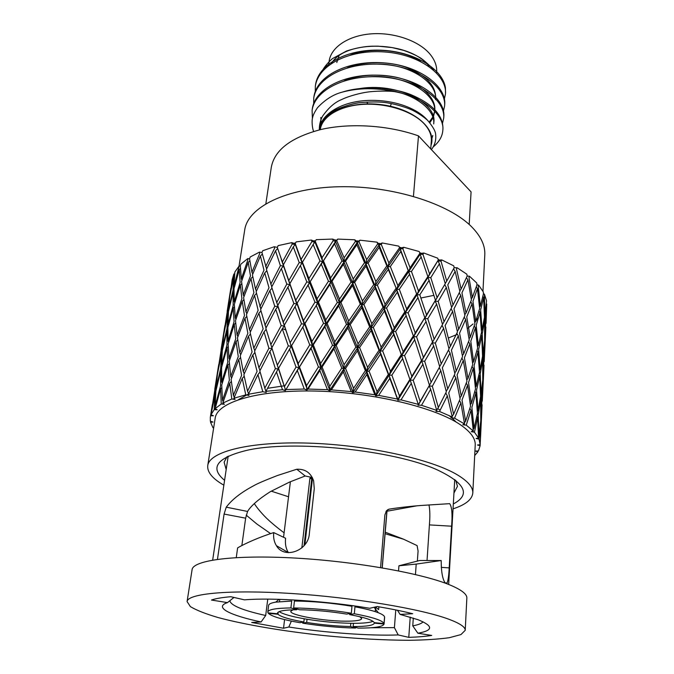 <?xml version="1.0" encoding="UTF-8"?>
<svg xmlns="http://www.w3.org/2000/svg" width="674" height="674" viewBox="0 0 674 674"><rect width="100%" height="100%" fill="white"/><g stroke="black" fill="none" stroke-linecap="round" stroke-linejoin="round"><path stroke-width="1.01" d="M397.449 610.273L400.112 614.402L412.699 613.719C402.563 611.2 390.768 608.807 377.305 606.533L369.723 608.285C327.294 601.073 271.9 597.45 244.443 599.843L230.778 596.717C222.049 597.467 215.604 598.571 211.459 600.045L227.467 602.615L233.971 597.45M410.222 617.123L408.773 637.36C417.888 637.056 425.53 636.416 431.697 635.439L417.872 633.215L412.758 625.843C418.284 624.832 421.722 623.492 423.07 621.816M371.163 627.747L394.408 627.637L398.208 634.942L408.773 637.36M394.408 627.637L395.781 609.936M413.305 618.075L412.758 625.843M284.571 619.583L283.543 628.244L288.826 627.022L291.362 621.099M229.826 600.745C230.803 605.471 242.758 610.391 265.691 615.497L261.099 621.959L251.705 622.473L283.543 628.244M265.691 615.497L267.755 599.127M254.351 503.596C256.39 507.227 262.986 515.029 268.075 519.637C270.384 521.92 278.042 528.391 284.108 532.805M246.204 515.13L256.853 524.001L270.619 533.623M385.225 532.19L403.288 539.082L417.096 545.595L418.082 551.046L417.349 561.24M385.098 533.707L403.81 539.293M441.251 567.365L449.196 567.887L451.605 526.2C452.54 514.355 451.909 506.84 449.701 503.663L420.677 505.5C413.491 506.006 398.334 507.589 389.1 509.165L386.522 510.69L384.862 514.995L380.574 567.575M398.545 570.87L398.932 565.789L419.691 560.498L441.209 560.541C441.192 571.973 442.591 579.53 445.388 583.212M446.458 583.617L447.073 582.985C448.143 580.424 448.85 575.394 449.196 567.887M398.932 565.789L416.203 564.079L441.209 560.541M415.462 574.543L416.203 564.079M387.702 509.679L389.1 509.165M417.038 505.795L385.983 511.414M427.038 560.515L429.405 524.903C430.122 516.461 429.978 509.805 428.967 504.927M429.405 524.903L451.605 526.2M261.099 621.959C229.767 615.32 213.498 607.19 227.467 602.615M236.262 557.6L237.619 547.903C245.58 543.151 260.72 536.664 273.728 532.595L285.599 538.248C284.95 543.775 285.869 548.552 288.337 552.579L288.405 552.672M273.728 532.595C273.214 537.616 274.107 541.98 276.407 545.679C284.175 559.546 308.582 550.885 309.366 533.412L314.269 488.692L313.612 480.815C310.781 472.718 305.17 468.86 296.779 469.247L277.469 475.499C264.789 480.419 256.87 483.831 253.719 485.727C241.065 492.45 231.907 499.594 226.253 507.168L224.088 514.068L217.458 559.336M312.323 477.529L305.196 475.987L289.609 482.045L270.341 491.666C258.589 499.173 250.989 505.77 247.56 511.456L245.639 518.18L241.856 545.569M245.639 518.18L224.088 514.068M247.56 511.456L226.253 507.168M305.196 475.987L296.779 469.247M271.201 491.152L288.539 496.763M375.469 606.954L378.645 609.616L378.881 606.802M382.141 567.845L386.884 511.229M386.986 511.204L382.242 567.862L386.986 511.204M301.851 547.903L309.905 478.195L311.7 479.062L304.058 545.729M304.892 544.718L312.525 477.992L309.905 478.195M349.747 613.525L349.646 614.612L354.322 613.753C372.747 617.216 382.647 620.484 384.028 623.568L384.568 616.87C384.214 615.615 382.133 614.241 378.325 612.742C373.017 610.686 365.224 608.715 354.962 606.811L354.322 613.753M384.028 623.568L374.281 622.666C372.899 620.122 364.693 617.435 349.646 614.612M375.612 607.03L375.216 611.638M375.713 607.08L375.325 611.672M374.39 622.675L374.356 623.13L384.07 624.023C383.034 626.803 374.39 628.16 358.138 628.101L353.159 626.542C366.504 626.567 373.565 625.43 374.348 623.138L374.356 623.13M384.618 617.35L384.07 624.023M373.025 621.335C369.723 622.675 363.202 623.332 353.454 623.315L353.159 626.542M353.454 623.315L350.825 623.29L350.522 626.517L355.518 628.067C338.399 627.671 320.799 626.045 302.719 623.18L302.828 622.178M355.586 627.309L355.518 628.067M302.719 623.18L306.678 622.456C321.7 624.832 336.318 626.18 350.522 626.517M350.825 623.29C336.638 622.987 322.037 621.639 307.032 619.246L306.678 622.456M307.032 619.246L304.218 618.774L303.864 621.984L299.922 622.709C282.516 619.659 272.001 616.541 268.387 613.365L268.446 612.91M268.387 613.365L277.966 614.241C280.864 616.862 289.5 619.44 303.864 621.984M278.219 612.135L277.966 614.241M279.777 599.346L279.499 601.638M277.772 612.54L277.621 613.761L268.016 612.877L267.805 611.992C268.421 609.473 276.113 608.125 290.898 607.94L291.699 601.039L275.733 602.135C271.192 602.918 268.825 603.988 268.64 605.345L267.805 611.992M290.898 607.94L296.712 609.751C284.428 609.903 278.025 611.023 277.494 613.129L277.621 613.761M296.804 608.934L296.712 609.751M351.322 613.23L346.663 614.09C330.344 611.444 314.606 609.995 299.441 609.759L293.637 607.948C312.129 608.201 331.355 609.97 351.322 613.23L351.98 606.28C332.071 602.969 312.888 601.225 294.437 601.031L293.637 607.948M279.171 611.638C282.97 614.098 291.32 616.483 304.218 618.774M293.013 609.818L290.797 611.276C289.525 615.135 323.41 621.158 345.417 621.175C355.67 621.217 361.104 620.358 361.711 618.606L359.84 616.718M297.276 609.085L296.779 609.136M306.78 390.077L320.891 367.482L318.423 366.926L311.093 348.306L299.5 366.985L306.569 385.604L306.78 390.077L304.277 389.041L297.327 370.565L285.338 390.667L282.499 389.749L265.901 391.316L266.238 392.453L262.809 391.72L257.94 374.626L248.386 394.256L248.976 395.469L245.774 394.854L233.903 398.25L242.236 378.417L244.207 376.227M285.591 390.229L283.307 389.976M286.307 388.991L298.894 367.549L296.038 367.103L289.5 349.191L278.531 368.307L285.591 390.221L278.522 368.939L275.38 368.636L269.886 351.44L259.81 370.902L264.815 388.131L275.38 368.636M297.327 370.565L312.391 345.408L309.737 344.861L302.803 327.05L291.606 345.627L298.211 363.522L298.894 367.549L299.5 366.985M282.499 389.749L276.475 371.964L265.901 391.316M276.475 371.964L278.531 368.307M265.901 391.375L264.815 388.131M259.996 370.531L258.926 367.709L268.909 348.256L264.014 331.894L254.57 351.221L258.926 367.709M272.06 348.509L268.909 348.256M269.886 351.44L272.077 348.559M254.848 350.632L253.803 348.18L263.146 328.861L258.892 313.208L250.105 332.518L253.803 348.18M264.014 331.894L266.154 329.333M250.458 331.718L249.464 329.62L258.142 310.318L254.545 295.397L246.448 314.632L249.464 329.62M258.892 313.208L260.956 310.933M246.853 313.646L245.943 311.868L253.921 292.642L250.981 278.488L243.6 297.596L245.943 311.868M254.545 295.397L256.499 293.375M244.039 296.434L243.221 294.968L250.484 275.868L248.217 262.346L241.562 281.429L243.221 294.968M250.981 278.488L252.801 276.711M242.008 280.089L241.309 278.918L247.855 259.852L247.687 258.631L240.862 264.183L240.332 265.96L241.309 278.918M248.217 262.346L249.869 260.796M307.083 389.766L305.01 389.302M289.5 349.191L291.286 346.293L307.31 389.513L306.906 389.976L308.035 389.058L319.838 370.515L320.891 367.482L334.734 345.914L332.509 345.265L324.935 326.747L313.292 344.827L320.664 363.429L320.891 367.482L322.096 367.018L329.788 386.312L329.78 390.356L327.446 389.656L308.035 389.058M304.277 389.041L285.978 389.547M284.681 386.227L296.038 367.103M302.803 327.05L304.319 324.27L301.522 323.747L295.043 306.645L284.293 325.239L291.286 346.293L288.312 345.88L282.28 328.794L271.833 347.792L278.522 368.939L273.189 352.047M277.418 364.979L288.312 345.88M282.28 328.794L284.26 325.997L281.193 325.635L275.725 309.265L265.842 328.263L271.858 347.742M270.83 344.616L281.193 325.635M275.725 309.265L277.882 306.544L274.748 306.24L269.87 290.62L260.602 309.585L265.986 327.977M264.958 325.239L274.748 306.24M259.835 306.695L269.002 287.747L264.739 272.919L256.128 291.791L260.838 309.071M269.87 290.62L272.01 288.177M255.488 289.036L263.997 270.173L260.383 256.019L252.43 274.891L255.488 289.036L256.44 291.084M264.739 272.919L266.803 270.737M251.916 272.271L259.76 253.399L259.456 252.127L250.197 256.996L249.54 258.757L251.916 272.271L252.792 273.998M260.383 256.019L262.338 254.073M329.51 390.768L329.78 390.356L329.51 390.768L328.078 389.943M329.864 390.549L331.364 389.884L343.293 371.829L343.799 368.754L341.794 368.114L333.967 348.846L322.096 367.018M311.093 348.306L312.391 345.408L329.78 390.356L357.591 347.818L355.872 347.093L347.978 327.926L336.208 345.459L344.052 364.727L343.799 368.754L345.551 368.434L353.555 388.334L353.066 392.335L351.23 391.577L331.364 389.884M327.446 389.656L319.838 370.515M306.569 385.604L318.423 366.926M298.211 363.522L309.737 344.861M295.043 306.645L296.779 303.957L293.864 303.477L287.882 287.124L277.629 305.71L291.286 346.293L291.606 345.627M295.178 339.62L304.934 323.579L311.927 341.381L312.391 345.408L325.955 323.958L323.528 323.309L316.283 305.474L304.934 323.579M290.401 342.316L301.522 323.747M283.181 322.071L293.864 303.477M287.882 287.124L289.812 284.529L286.804 284.108L281.353 268.555L271.664 287.073L284.293 325.239M276.635 302.677L286.804 284.108M277.882 306.544L277.629 305.71M281.353 268.555L283.459 266.028L280.384 265.674L275.523 250.812L266.424 269.373L271.774 286.863M270.779 284.201L280.384 265.674M265.657 266.626L274.663 248.066L274.242 246.726L262.708 250.736L261.933 252.472L266.626 268.943M275.523 250.812L277.654 248.47M352.797 392.748L353.066 392.335L352.797 392.748L351.735 391.88M353.168 392.597L355.173 392.015L366.883 374.483L366.833 371.349L365.367 370.666L357.38 350.792L345.551 368.434M333.967 348.846L334.734 345.914L353.066 392.335L380.187 351.053L379.024 350.295L371.13 330.555L359.587 347.514L367.566 367.372L366.833 371.349L369.082 371.189L377.061 391.611L376.092 395.537L374.828 394.753L355.173 392.015M351.23 391.577L343.293 371.829M329.788 386.312L341.794 368.114M320.664 363.429L332.509 345.265M311.927 341.381L323.528 323.309M324.935 326.747L325.955 323.958L339.502 303.115L337.337 302.373L329.856 284.521L318.44 302.095L325.727 319.939L325.955 323.958L327.143 323.377L334.751 341.878L334.734 345.914L348.45 325.104L346.495 324.354L338.778 305.819L327.143 323.377M316.283 305.474L317.538 302.794L314.952 302.163L308.085 285.06L297.108 303.174L312.391 345.408L313.292 344.827M303.73 292.154L309.56 282.482L306.822 281.892L300.393 265.581L289.854 283.653L304.319 324.27L318.44 302.095M303.654 320.276L314.952 302.163M295.911 299.997L306.822 281.892M308.085 285.06L322.509 261.672L319.973 260.973L313.183 244.569L302.415 262.203L308.911 278.522L309.56 282.482L310.183 281.681L317.1 298.784L317.538 302.794L330.833 281.951L328.465 281.218L321.296 264.141L310.183 281.681M300.393 265.581L302.078 263.096L299.222 262.557L293.283 246.937L283.232 265.084L296.779 303.957L297.108 303.174M288.758 280.637L299.222 262.557M293.283 246.937L295.161 244.519L292.213 244.047L291.69 242.64L278.16 245.622L277.284 247.333L289.854 283.653M282.238 262.203L292.213 244.047M281.336 259.557L283.232 265.084M375.831 395.933L376.092 395.537L375.831 395.933L375.191 395.065M376.202 395.84L378.662 395.385L389.799 378.375L389.218 375.165L388.334 374.466L380.515 354.094L369.082 371.189M357.38 350.792L357.591 347.818L376.092 395.537L401.755 355.501L393.624 334.54L382.638 350.927L390.423 371.281L389.218 375.165L391.88 375.182L399.505 396.017L398.081 399.834L397.424 399.059L378.662 395.385M374.828 394.753L366.883 374.483M353.555 388.334L365.367 370.666M344.052 364.727L355.872 347.093M334.751 341.878L346.495 324.354M347.978 327.926L348.45 325.104L361.955 304.934L360.278 304.109L352.494 285.565L340.968 302.542L348.702 321.094L348.45 325.104L350.185 324.657L358.088 343.816L357.591 347.818L371.071 327.665L369.638 326.865L361.761 307.689L350.185 324.657M312.003 246.465L314.615 242.185L311.936 241.536L311.329 240.045L296.172 241.882L295.22 243.541L309.56 282.482L334.734 345.914L336.208 345.459M325.727 319.939L337.337 302.373M338.778 305.819L339.502 303.115L352.949 282.962L351.036 282.128L343.411 264.309L332.021 281.252L339.528 299.096L339.502 303.115L340.968 302.542M329.856 284.521L330.833 281.951L332.021 281.252M317.1 298.784L328.465 281.218M308.911 278.522L319.973 260.973M321.296 264.141L335.542 241.444L333.226 240.635L332.56 239.076L316.249 239.666L315.23 241.275L322.079 257.695L322.509 261.672L323.41 260.863L330.622 277.949L330.833 281.951L344.111 261.824L341.988 260.998L334.599 243.819L323.41 260.863M301.227 259.178L311.936 241.536M313.183 244.569L316.249 239.666M291.69 242.64L294.816 243.567L294.757 243.002L302.078 263.096L302.415 262.203M397.837 400.221L397.626 399.37M398.199 400.171L401.013 399.876L411.292 383.371L402.597 358.635L391.88 375.182M397.424 399.059L394.172 390.145L398.081 399.834L421.595 360.994L414.695 339.73L404.569 355.569L411.839 376.303L410.213 380.06L413.187 380.271L420.155 401.401L418.318 405.074L418.276 404.349L401.013 399.876M394.172 390.145L389.799 378.375M377.061 391.611L388.334 374.466M367.566 367.372L379.024 350.295M380.515 354.094L380.187 351.053L393.035 331.566L392.175 330.757L384.475 311.017L373.286 327.396L381.155 347.127L380.187 351.053L382.638 350.927M358.088 343.816L369.638 326.865M371.13 330.555L371.071 327.665L384.138 308.203L383.009 307.336L375.233 288.169L363.926 304.53L371.795 323.714L371.071 327.665L373.286 327.396M311.329 240.045L314.21 241.182L314.362 240.635L357.591 347.818L359.587 347.514M348.702 321.094L360.278 304.109M361.761 307.689L361.955 304.934L375.157 285.506L373.758 284.596L365.99 266.104L354.659 282.414L362.444 300.958L361.955 304.934L363.926 304.53M339.528 299.096L351.036 282.128M352.494 285.565L352.949 282.962L366.167 263.576L364.533 262.649L356.849 244.738L345.56 261.15L353.201 278.977L352.949 282.962L354.659 282.414M343.411 264.309L344.111 261.824L345.56 261.15M330.622 277.949L341.988 260.998M322.079 257.695L333.226 240.635M334.599 243.819L336.233 240.391L337.758 239.093L336.714 240.643L344.128 257.83L344.111 261.824L357.279 242.337L355.409 241.41L354.701 239.784L337.758 239.093M418.099 405.453L418.327 404.653M431.141 382.259L439.709 366.723L433.685 345.939L424.671 361.272L431.141 382.259L418.318 405.074L421.511 405.301L430.652 389.269L429.136 385.857L429.456 385.258L422.901 364.238L413.187 380.271M418.276 404.349L411.292 383.371M399.505 396.017L409.927 379.395M390.423 371.281L401.182 354.751M402.597 358.635L401.755 355.501L413.625 336.663L406.136 315.702L395.655 331.49L403.17 351.693L401.755 355.501L404.569 355.569M381.155 347.127L392.175 330.757M393.624 334.54L393.035 331.566L405.301 312.787L397.306 292.23L386.547 307.976L394.214 327.707L393.035 331.566L395.655 331.49M371.795 323.714L383.009 307.336M384.475 311.017L384.138 308.203L396.716 289.483L388.291 269.465L377.347 285.136L385.09 304.294L384.138 308.203L386.547 307.976M362.444 300.958L373.758 284.596M375.233 288.169L375.157 285.506L387.946 266.862L386.842 265.893L379.192 247.316L368.114 263.062L375.873 281.572L375.157 285.506L377.347 285.136M353.201 278.977L364.533 262.649M365.99 266.104L366.167 263.576L379.091 244.856L377.735 243.853L377.027 242.16L360.017 240.197L358.972 241.688L366.656 259.616L366.167 263.576L368.114 263.062M356.849 244.738L357.279 242.337L358.972 241.688M344.128 257.83L355.409 241.41M480.158 444.688L480.115 445.75L477.495 444.992L480.174 444.688L480.747 424.561L479.037 439.136L476.08 438.471L478.515 438.007L477.672 417.476L474.437 432.211L471.202 431.663L473.325 431.04L471.042 410.196L466.248 425.151L462.819 424.746L464.555 423.98L460.89 402.917L454.546 418.166L451.016 417.931L452.279 417.029L447.325 395.857L439.515 411.477L435.985 411.426L436.735 410.407L421.511 405.301M436.289 411.081L437.148 411.216L436.221 411.157M447.325 395.857L445.775 392.959M436.735 410.407L430.652 389.269M420.155 401.401L429.456 385.258M411.839 376.303L421.621 360.304M422.901 364.238L421.595 360.994L432.497 342.03L426.052 321.549L416.557 336.789L423.407 357.338L421.595 360.994L424.671 361.272M403.17 351.693L413.356 335.871M414.695 339.73L413.625 336.663L424.797 317.707L417.981 297.613L408.073 312.77L415.226 332.939L413.625 336.663L416.557 336.789M394.214 327.707L404.745 311.927M406.136 315.702L405.301 312.787L416.92 294.757L409.556 274.267L399.303 289.315L406.692 308.995L405.301 312.787L408.073 312.77M385.09 304.294L395.882 288.556M397.306 292.23L396.716 289.483L408.722 271.571L400.862 251.453L390.33 266.55L397.879 285.65L396.716 289.483L399.303 289.315M375.873 281.572L386.842 265.893M388.291 269.465L387.946 266.862L400.263 248.908L398.772 246.128L382.268 242.969L381.257 244.392L388.89 262.978L387.946 266.862L390.33 266.55M366.656 259.616L377.735 243.853M379.192 247.316L379.091 244.856L379.765 243.887L382.268 242.969M451.479 417.644L452.153 417.787L451.369 417.939M460.89 402.917L459.466 400.533M451.277 417.77L452.153 417.787M452.279 417.029L439.515 411.477M438.361 407.543L446.331 391.838L440.804 370.7L432.329 386.261L438.361 407.543L436.685 410.239M440.804 370.7L439.237 367.6M429.136 385.857L432.329 386.261M423.407 357.338L432.497 342.03M433.685 345.939L432.186 342.754L435.808 336.334M415.226 332.939L424.797 317.707M426.052 321.549L424.763 318.524L435.446 300.284L429.094 280.342L419.801 294.808L426.541 314.876L424.763 318.524L427.788 318.718L434.157 339.191L432.186 342.754L435.32 343.091L441.251 363.85L439.633 366.471M406.692 308.995L416.667 293.856M417.981 297.613L416.92 294.757L427.822 277.528L427.855 276.593L421.157 257.005L411.452 271.47L418.495 291.058L416.92 294.757L419.801 294.808M397.879 285.65L408.191 270.603M409.556 274.267L408.722 271.571L420.096 254.342L419.86 253.34L419.22 251.537L403.768 247.291L402.816 248.655L410.087 267.805L408.722 271.571L411.452 271.47M388.89 262.978L399.463 247.88M400.862 251.453L400.263 248.908L400.904 247.981L403.768 247.291M463.392 424.519L463.906 424.654L463.156 424.763M471.042 410.196L469.879 408.351M463.089 424.645L463.906 424.654M464.555 423.98L454.546 418.166M453.627 414.24L460.131 398.898L455.809 377.777L448.741 392.934L453.627 414.24L452.119 416.279M447.763 388.915L454.933 373.792L450.03 352.932L442.329 367.81L447.763 388.915L446.188 391.249M455.809 377.777L454.293 375.182M441.251 363.85L449.044 349.006L443.61 328.348L435.32 343.091M450.03 352.932L448.463 350.143M434.157 339.191L442.532 324.464L436.609 304.1L427.788 318.718M443.61 328.348L442.026 325.373M426.541 314.876L435.446 300.284M436.609 304.1L435.126 301.126L441.31 290.435M418.495 291.058L427.855 276.593M429.094 280.342L427.822 277.528L438.285 260.021L437.721 258.184L423.803 253.011L422.935 254.325L429.574 273.914L427.822 277.528L430.796 277.654L437.064 297.588L435.126 301.126L438.21 301.396L444.048 321.725L442.481 324.287M410.087 267.805L419.86 253.34M421.157 257.005L420.096 254.342L420.677 253.458L423.803 253.011M477.672 417.476L476.872 416.246M471.455 431.596L472.204 431.613M473.325 431.04L466.248 425.151M465.599 421.25L470.545 406.211L467.571 385.233L462.019 400.053L465.599 421.25L464.352 422.716M461.277 396.051L466.947 381.273L463.308 360.464L457.073 374.963L461.277 396.051L459.912 397.778M467.571 385.233L466.256 383.144M456.214 370.995L462.566 356.538L458.32 335.846L451.411 350.168L456.214 370.995L454.756 372.983M463.308 360.464L461.875 358.164M450.451 346.242L457.461 331.945L452.633 311.464L445.101 325.609L450.451 346.242L448.918 348.509M458.32 335.846L456.795 333.344M444.048 321.725L451.673 307.614L446.314 287.453L438.21 301.396M452.633 311.464L451.049 308.785M437.064 297.588L445.253 283.661L439.431 263.753L430.796 277.654M446.314 287.453L444.714 284.596M429.574 273.914L438.285 260.021M439.431 263.753L437.965 260.964L438.479 260.105L441.765 259.92L440.998 261.175L446.736 281.066L445.228 283.56M480.747 424.561L480.427 424.056M476.316 438.429L476.981 438.462M478.515 438.007L474.437 432.211M474.058 428.352L477.436 413.558L475.878 392.824L471.884 407.382L474.058 428.352L473.156 429.304M471.404 403.414L475.515 388.906L473.258 368.282L468.54 382.487L471.404 403.414L470.334 404.602M475.878 392.824L474.875 391.299M467.933 378.535L472.769 364.381L469.837 343.799L464.42 357.768L467.933 378.535L466.728 379.959M473.258 368.282L472.078 366.496M463.687 353.85L469.222 339.907L465.658 319.442L459.55 333.192L463.687 353.85L462.372 355.518M469.837 343.799L468.514 341.769M458.708 329.291L464.917 315.584L460.738 295.347L453.99 308.852L458.708 329.291L457.301 331.229M465.658 319.442L464.209 317.21M453.038 305.01L459.895 291.53L455.152 271.454L447.78 284.866L453.038 305.01L451.563 307.209M460.738 295.347L459.205 292.929M446.736 281.066L454.2 267.679L453.728 265.826L441.765 259.92M455.152 271.454L453.551 268.867M477.765 445.067L478.287 445.009L477.74 445.017M480.174 444.688L479.037 439.136M478.944 435.345L480.789 420.711L480.663 400.348L478.211 414.712L478.944 435.345L478.456 435.825M478.001 410.795L480.57 396.489L479.728 376.151L476.56 390.128L478.001 410.795L477.31 411.494M480.663 400.348L480.09 399.463M476.215 386.219L479.509 372.301L477.967 351.938L474.075 365.645L476.215 386.219L475.347 387.137M479.728 376.151L478.928 374.946M473.603 361.753L477.613 348.079L475.397 327.758L470.789 341.204L473.603 361.753L472.575 362.898M477.967 351.938L476.965 350.446M470.191 337.32L474.917 323.924L472.036 303.747L466.737 316.898L470.191 337.32L469.028 338.702M475.397 327.758L474.21 326.014M466.02 313.048L471.429 299.93L467.916 279.836L461.943 292.836L466.02 313.048L464.74 314.674M472.036 303.747L470.696 301.784M461.117 289.02L467.192 276.045L466.838 274.192L457.115 267.755L456.475 268.968L461.117 289.02L459.752 290.898M467.916 279.836L466.459 277.671M477.782 450.982L477.832 451.909L475.608 451.075L478.439 450.923L480.115 445.75M481.927 407.5L480.284 442.068M481.067 417.981L482.727 383.851L481.051 397.677L480.806 418.225M480.983 393.827L482.769 380.069L482.643 360.034L480.259 373.556L480.983 393.827L480.511 394.29M482.727 383.851L482.399 383.354M480.056 369.714L482.55 356.234L481.733 336.174L478.633 349.385L480.056 369.714L479.382 370.38M482.643 360.034L482.062 359.166M478.296 345.543L481.506 332.383L479.998 312.391L476.198 325.272L478.296 345.543L477.453 346.428M481.733 336.174L480.916 334.986M475.734 321.447L479.644 308.608L477.462 288.624L472.963 301.303L475.734 321.447L474.74 322.551M479.998 312.391L478.978 310.933M472.373 297.495L476.99 284.841L476.745 282.987L469.483 276.247L468.978 277.427L472.373 297.495L471.252 298.835M477.462 288.624L476.265 286.922M474.681 455.573L477.832 451.909M482.095 404.762L481.944 407.526M484.016 365.123L482.264 401.182M483.031 377.499L484.64 344.439L483.022 357.515L482.786 377.735M482.955 353.724L484.682 340.707L484.555 321.026L482.239 333.723L482.955 353.724L482.491 354.162M484.64 344.439L484.303 343.942M482.036 329.94L484.471 317.286L483.662 297.537L480.638 309.998L482.036 329.94L481.396 330.589M484.555 321.026L483.966 320.167M480.309 306.215L483.443 293.797L483.325 291.96L478.616 285.11L478.245 286.265L480.309 306.215L479.5 307.074M483.662 297.537L482.837 296.375M485.701 329.325L484.176 361.668M484.935 338.289L486.493 306.325L484.926 318.65L484.699 338.517M484.859 314.927L486.544 300.84L484.395 294.083L484.859 314.927L484.412 315.348M486.493 306.325L486.148 305.836M485.861 327.05L485.727 329.359M486.047 323.394L486.721 304.033L486.08 322.838M311.186 348.096L311.026 347.599M213.658 427.889L212.959 427.704L210.541 422.244L210.768 421.309M210.541 422.244L213.043 422.05L210.33 421.166L210.33 417.257L212.344 404.661M233.903 398.25L235.058 399.455L231.822 399L229.716 383.194L222.757 403.119L224.408 404.282L221.249 404.004L220.617 388.755L215.107 408.688L217.197 409.784L214.18 409.666L215.014 394.913L215.655 394.273M215.014 394.913L210.987 414.771L213.431 415.765L210.65 415.807M214.77 389.328L218.721 364.541M216.75 377.878L211.307 412.134L215.242 392.15L217.053 377.575M214.18 409.666L210.987 414.771M220.617 388.755L221.813 387.533M221.064 349.747L224.889 325.727M223.018 338.415L217.761 371.5L221.628 351.862L223.321 338.121M221.426 354.457L217.441 374.137L216.051 388.376L220.701 368.467L221.426 354.457L222.066 353.825M220.625 371.189L215.857 391.122L215.141 405.975L220.558 385.907L220.625 371.189L221.561 370.253M221.249 404.004L215.107 408.688M229.716 383.194L231.367 381.467M215.141 405.975L215.621 406.717M216.051 388.376L216.371 388.839M229.084 300.216L223.995 332.24L227.812 312.846L229.396 299.922M227.635 315.297L223.701 334.725L222.428 348.146L226.995 328.558L227.635 315.297L228.275 314.682M226.936 331.128L222.252 350.733L221.645 364.71L226.969 345.004L226.936 331.128L227.879 330.218M227.045 347.683L221.594 367.423L221.653 382.116L227.77 362.174L227.045 347.683L228.25 346.503M227.964 364.988L221.729 384.955L222.496 400.305L229.379 380.237L227.964 364.988L229.413 363.539M231.822 399L222.757 403.119M234.645 399.025L232.69 399.092M222.496 400.305L223.263 401.603M221.653 382.116L222.277 383.118M221.645 364.71L222.117 365.426M222.428 348.146L222.732 348.593M227.155 311.405L230.853 288.177M233.634 277.444L229.758 296.585L228.604 309.189L233.086 289.955L233.634 277.444L234.274 276.829M233.052 292.373L228.444 311.632L227.93 324.86L233.179 305.423L233.052 292.373L233.988 291.488M233.263 307.959L227.888 327.429L228.048 341.28L234.055 321.683L233.263 307.959L234.468 306.805M234.266 324.354L228.141 343.959L228.983 358.425L235.748 338.744L234.266 324.354L235.706 322.939M236.094 341.524L229.211 361.23L230.744 376.454L238.276 356.58L236.094 341.524L237.745 339.864M238.756 359.503L231.106 379.403L233.347 395.326L241.621 375.351L238.756 359.503L240.576 357.582M245.774 394.854L242.236 378.417M260.097 371.938L257.94 374.626M248.757 395.015L246.642 394.989M233.347 395.326L234.325 397.213M230.744 376.454L231.612 378.021M228.983 358.425L229.733 359.68M228.048 341.28L228.654 342.249M227.93 324.86L228.385 325.55M228.604 309.189L228.899 309.619M230.036 294.243L233.878 273.989L232.176 279.761L230.163 294.42M239.127 266.003L234.83 272.052L234.004 286.315L239.127 266.003L240.332 265.994M240.129 282.541L239.27 269.566L233.988 288.733L234.232 301.767L240.129 282.541M240.483 268.446L239.27 269.566M241.907 298.616L240.357 285.051L234.341 304.294L235.251 317.993L241.907 298.616M241.806 283.687L240.357 285.051M244.485 315.533L242.261 301.244L235.487 320.656L237.088 335.037L244.485 315.533M243.912 299.644L242.261 301.244M247.88 333.293L244.974 318.305L237.459 337.817L239.759 352.847L247.88 333.293M246.794 316.451L244.974 318.305M252.084 351.879L248.495 336.191L240.256 355.762L243.247 371.593L252.084 351.879M250.458 334.093L248.495 336.191M257.08 371.425L252.826 354.928L243.878 374.66L247.552 391.206L257.08 371.425M254.907 352.544L252.826 354.928M262.809 391.72L248.386 394.256M469.188 224.484L471.075 191.888L418.495 135.887C388.578 125.254 350.522 122.769 321.313 129.416C291.235 137.26 274.571 149.872 271.31 167.262L265.868 203.7M418.495 135.887L413.44 196.328M430.998 145.399C436.929 129.197 414.67 109.281 382.84 104.866C351.07 100.199 321.169 112.811 319.737 129.779M431.419 149.645C435.134 144.666 436.482 139.173 435.48 133.149C434.89 130.175 432.27 125.912 427.636 120.36C423.449 116.627 418.402 113.257 412.505 110.241C403.456 106.088 390.667 103.088 384.349 102.456C377.895 101.715 369.512 101.808 359.2 102.718C353.564 103.493 346.706 105.447 338.626 108.581C327.016 113.729 320.58 120.545 319.316 129.029L319.308 129.088C319.366 124.488 320.445 120.199 322.543 116.24C328.508 107.756 334.877 102.195 341.642 99.558C348.618 96.037 361.424 92.81 367.616 92.06C375.325 90.897 389.067 90.864 394.214 91.563C375.814 87.603 358.509 87.797 342.274 92.127C333.495 94.343 325.247 99.533 317.513 107.68C314.682 111.892 313.09 115.077 312.711 117.234C311.523 120.225 312.214 128.397 313.637 131.405M321.877 71.832C323.571 67.863 327.067 63.482 332.358 58.672L346.638 50.963C355.998 48.014 364.356 46.422 371.711 46.203L378.106 46.169L392.091 47.576L403.625 50.373C409.851 52.564 414.906 54.771 418.807 56.987C421.444 58.293 425.749 61.848 431.722 67.644L433.441 69.919M445.506 93.273L445.43 87.831C442.818 69.119 414.4 51.308 380.473 50.171C346.335 48.958 318.381 64.552 315.542 84.73L315.457 85.472M336.781 62.514L338.997 55.934M436.626 72.918L436.659 72.438C437.106 66.263 434.932 60.213 430.13 54.299C419.186 40.929 394.138 32.074 371.13 33.86C348.096 35.587 330.791 47.458 329.123 61.326L328.592 65.395M429.153 66.338C410.171 40.92 345.636 39.21 331.498 63.339M444.174 99.87L445.472 93.922C447.283 75.235 419.792 54.367 384.711 51.965C348.77 49.269 318.238 65.151 315.339 86.247L315.264 92.33M443.248 111.951L444.604 105.919C446.382 87.468 418.689 66.819 383.396 64.409C347.253 61.713 316.586 77.392 313.73 98.261L313.68 104.403M442.304 124.168L443.719 118.043C445.472 99.853 417.585 79.422 382.074 77.005C345.711 74.309 314.918 89.768 312.096 110.401L312.407 118.599M433.399 146.755C439.246 141.835 442.388 136.35 442.826 130.318C444.823 115.043 423.196 96.736 394.214 91.563M444.638 105.152L444.714 104.394C446.483 85.918 418.824 65.26 383.582 62.85C347.481 60.146 316.839 75.817 313.932 96.711L313.848 97.46M443.762 117.293L443.829 116.535C445.598 98.311 417.754 77.855 382.293 75.429C345.973 72.716 315.179 88.168 312.306 108.826L312.222 109.592M442.869 129.577L442.936 128.81C443.113 115.262 432.506 103.906 411.115 94.739C391.527 86.87 362.048 85.691 342.274 92.127M430.728 148.912L431.335 141.11C431.748 135.339 429.456 129.669 424.452 124.083C413.044 111.471 387.078 102.911 363.328 104.352C339.544 105.742 321.835 116.686 320.293 129.635L320.293 129.652M482.963 291.303L484.8 254.814C485.272 245.707 481.009 236.49 471.994 227.172C449.28 203.641 392.083 185.485 338.955 186.749C285.751 187.894 247.737 207.381 244.704 230.002L239.043 266.095M420.905 298.009L433.424 295.448M282.751 328.735L285.995 330.066M448.37 337.994L456.753 334.565M467.318 328.592L473.072 323.958M475.878 321.001L478.38 317.631M247.687 258.631L249.54 258.757M259.456 252.127L261.933 252.472M274.242 246.726L277.3 247.383M294.757 243.002L295.389 243.247M314.362 240.635L315.28 241.098M332.56 239.076L336.233 240.391M354.701 239.784L356.807 241.241L357.38 240.778L357.97 241.326L360.017 240.197M377.027 242.16L378.628 243.71L379.378 243.314L379.765 243.887M398.772 246.128L399.817 247.729L400.718 247.4L400.904 247.981M419.776 253.112L420.702 252.893L420.677 253.458M438.167 259.65L438.707 259.574L438.479 260.105M454.192 267.704L457.115 267.755M467.192 276.045L469.483 276.247M476.99 284.849L478.616 285.11M483.426 293.856L484.395 294.083M233.878 273.989L234.426 273.947M453.029 508.853C465.54 504.792 472.129 499.51 472.803 493.023L475.221 445.025C475.566 438.648 470.755 431.983 460.789 425.024C435.682 407.467 372.705 392.201 314.943 391.046C257.089 389.808 217.07 402.294 215.191 418.15L207.744 465.624C207.07 472.12 212.445 478.633 223.852 485.17M472.803 493.023C473.114 487.42 468.16 481.48 457.949 475.204C432.219 459.365 367.76 444.966 308.827 443.13C249.793 441.209 209.294 451.69 207.744 465.624M224.577 480.326C209.387 467.705 216.784 457.722 246.768 450.358C292.701 439.6 394.956 450.165 437.721 470.09C465.566 483.426 470.764 494.716 453.316 503.967M453.939 493.082L457.461 486.308L455.708 480.284M456.172 422.109L451.883 417.838M451.083 417.172L448.699 415.336M440.248 410.062L437.645 408.688M284.091 385.814L268.126 388.224M248.537 393.945L238.52 399.615M227.079 456.66L224.122 462.196L226.186 469.551M400.112 614.402L418.006 619.701C433.5 625.977 433.458 630.485 417.872 633.215M398.208 634.942C369.31 635.995 325.508 632.751 288.826 627.022M449.162 619.355C421.739 608.976 353.294 597.442 291.303 593.482C229.211 589.48 187.633 593.609 187.086 601.57L190.388 606.617C196.361 610.231 205.629 613.879 218.165 617.569C245.429 624.849 284.125 631.319 324.127 635.582C354.692 638.59 382.925 640.165 408.823 640.3C424.873 640.073 438.378 639.205 449.331 637.705L460.957 634.579L465.22 630.316C465.422 627.123 460.064 623.467 449.162 619.355M465.22 630.316L466.846 598.082C467.082 594.308 461.825 590.095 451.091 585.453C424.089 573.751 356.664 561.518 295.465 558.08C234.156 554.592 192.874 560.271 192.082 569.69L187.086 601.57M420.854 61.637C404.156 49.943 370.919 46.7 350.21 55.108M435.657 98.573L435.69 98.177C435.775 85.674 426.204 75.496 406.97 67.644C389.125 60.896 363.185 61.157 347.135 67.939M429.245 122.028L432.818 117.015M433.18 116.265L434.688 110.983M434.696 111.109L434.764 110.224C436.078 99.23 423.558 85.918 404.998 79.759C386.455 73.112 360.017 73.786 344.136 80.897M382.352 89.524C412.05 91.613 435.623 108.944 433.702 123.94L433.82 122.407C437.207 101.774 392.453 80.526 354.777 89.6M320.832 117.47L321.06 122.997M431.377 140.419L432.792 135.508M427.493 120.216C416.321 107.318 391.274 98.8 365.165 100.595C340.412 102.322 321.245 114.412 319.316 129.02L319.316 129.029M435.572 99.676C437.696 82.75 409.969 63.786 377.255 64.123M429.852 122.719L433.053 117.79M433.382 117.032L434.646 111.741C437.055 93.661 404.232 73.795 368.855 76.794M391.122 104.175L390.364 106.231M367.524 103.872L367.187 102.052M438.707 259.574L437.965 260.964L440.998 261.175M420.702 252.893L420.096 254.342L422.935 254.325M400.718 247.4L400.263 248.908L402.816 248.655M379.378 243.314L379.091 244.856L381.257 244.392M357.38 240.778L357.279 242.337L357.97 241.326M247.552 391.206L248.639 393.726M335.467 239.877L335.542 241.444L336.714 240.643M243.247 371.593L244.274 373.758M314.21 241.182L314.615 242.185L315.23 241.275M239.759 352.847L240.702 354.676M294.816 243.567L295.161 244.519L295.22 243.541M237.088 335.037L237.93 336.545M235.251 317.993L235.976 319.215M234.232 301.767L234.822 302.693M234.004 286.315L234.442 286.981M414.687 288.303L399.817 247.729M413.625 336.663L398.368 293.856L378.628 243.71M412.05 385.595L396.851 341.887L384.138 308.203L356.807 241.241M395.343 392.099L371.071 327.665L335.096 240.391M367.33 103.872L367.162 102.136M445.126 582.909L447.073 582.985M288.346 552.579L276.407 545.679M283.552 537.279L290.393 481.708M374.112 607.274L378.325 612.742M279.019 599.329L275.733 602.135M311.38 347.683L310.074 349.149M320.403 299.037L318.558 301.16M328.802 252.59L326.806 254.932M481.961 407.981L480.335 441.47M483.881 368.24L482.314 400.592M485.743 329.763L484.227 361.079M211.813 407.913L210.33 417.257M218.208 367.684L215.276 386.118M224.391 328.777L221.552 346.647M230.373 291.126L227.627 308.414M315.542 84.722L315.348 86.213M313.932 96.711L313.73 98.21M312.306 108.826L312.104 110.351M445.565 92.624L445.472 93.905M444.714 104.403L444.604 105.911M443.829 116.535L443.719 118.06M442.936 128.801L442.826 130.343M228.191 456.113L212.672 560.077M454.731 479.526L448.657 584.459M397.205 291.749L398.368 293.856M395.537 339.578L396.851 341.887"/></g></svg>
